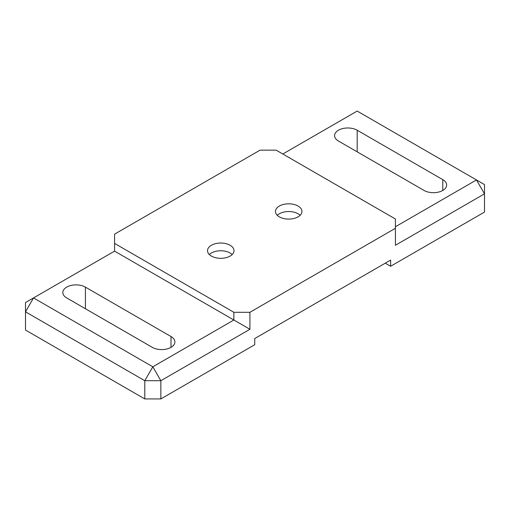 <?xml version="1.0" encoding="UTF-8"?>
<svg xmlns="http://www.w3.org/2000/svg" width="510" height="510" viewBox="0 0 510 510"><rect width="100%" height="100%" fill="white"/><g stroke="black" fill="none" stroke-linecap="round" stroke-linejoin="round"><path stroke-width="0.76" d="M230.125 245.272A13.241 7.644 0 0 0 215.698 243.614A13.241 7.644 0 0 0 207.525 250.678A13.241 7.644 0 0 0 211.401 256.084A13.241 7.644 0 0 0 225.828 257.735A13.241 7.644 0 0 0 234.001 250.678A13.241 7.644 0 0 0 230.125 245.272M232.19 254.535A13.241 7.644 0 0 0 230.125 252.992A13.241 7.644 0 0 0 209.336 254.535M298.063 206.046A13.241 7.644 0 0 0 283.637 204.389A13.241 7.644 0 0 0 275.464 211.452A13.241 7.644 0 0 0 279.34 216.858A13.241 7.644 0 0 0 293.766 218.509A13.241 7.644 0 0 0 301.945 211.452A13.241 7.644 0 0 0 298.063 206.046M300.129 215.309A13.241 7.644 0 0 0 298.063 213.766A13.241 7.644 0 0 0 277.274 215.309M385.267 263.185L390.615 266.271L484.5 212.071L484.5 193.845L395.428 245.272L395.428 219.019L276.133 150.144L260.081 150.144L114.571 234.154L114.571 251.137L33.526 297.929L152.821 366.805L233.867 320.012L114.571 251.137M249.919 329.281L233.867 320.012L233.867 312.292L249.919 312.292L249.919 329.281L160.848 380.709L152.821 366.805L144.795 380.709L25.5 311.833L25.5 330.053L144.795 398.928L144.795 380.709L160.848 380.709L160.848 398.928L254.732 344.722L254.732 338.544L390.615 260.094L390.615 266.271M249.919 312.292L395.428 228.282M160.848 398.928L144.795 398.928M233.867 312.292L114.571 243.417M442.776 179.641L357.178 130.222A13.241 7.644 0 0 0 342.752 128.565A13.241 7.644 0 0 0 334.579 135.628A13.241 7.644 0 0 0 338.455 141.028L424.046 190.447A13.241 7.644 0 0 0 438.479 192.104A13.241 7.644 0 0 0 446.652 185.041A13.241 7.644 0 0 0 442.776 179.641L442.776 190.447M395.428 226.74L476.474 179.947L357.178 111.072L282.82 154.001M152.286 347.348A13.241 7.644 0 0 0 166.713 349.006A13.241 7.644 0 0 0 174.885 341.942A13.241 7.644 0 0 0 171.009 336.536L85.419 287.124A13.241 7.644 0 0 0 70.986 285.466A13.241 7.644 0 0 0 62.813 292.523A13.241 7.644 0 0 0 66.695 297.929L152.286 347.348M33.526 297.929L25.5 302.564L25.5 311.833L33.526 297.929M484.5 193.845L484.5 184.582L476.474 179.947L484.5 193.845M357.178 151.84L357.178 130.222M171.009 347.348L171.009 336.536M85.419 308.741L85.419 287.124"/></g></svg>
